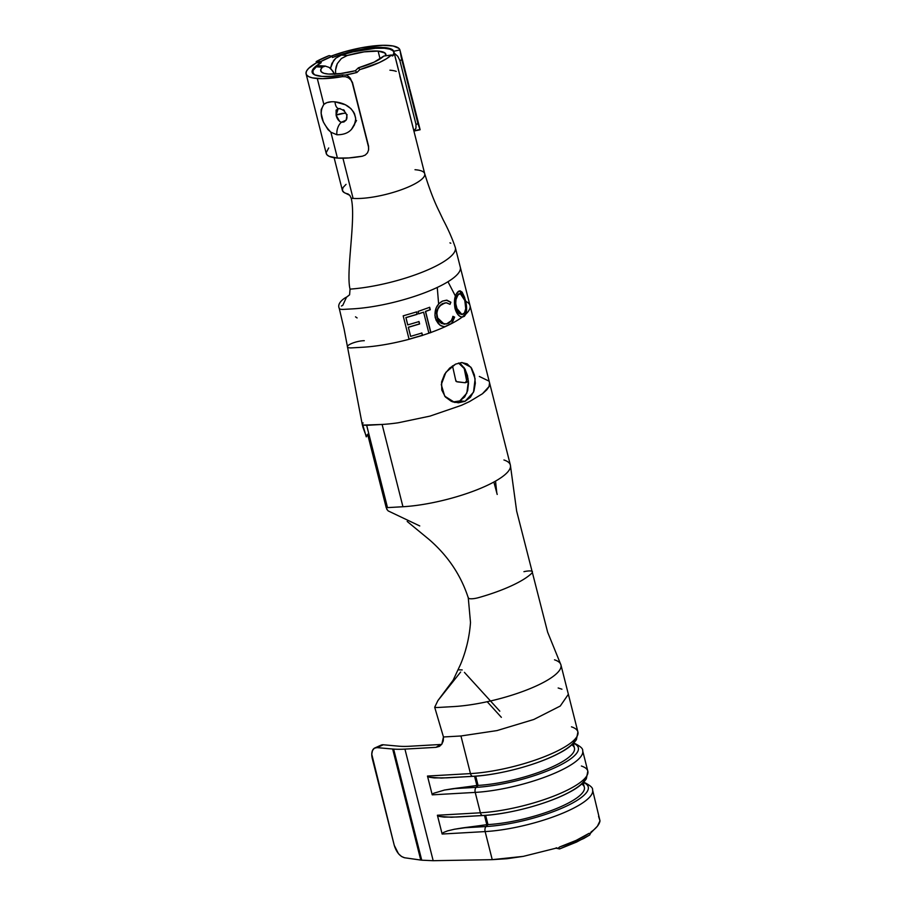 <?xml version="1.0" encoding="UTF-8"?>
<svg xmlns="http://www.w3.org/2000/svg" width="906" height="906" viewBox="0 0 906 906"><rect width="100%" height="100%" fill="white"/><g stroke="black" fill="none" stroke-linecap="round" stroke-linejoin="round"><path stroke-width="1.36" d="M458.538 363.023L465.276 369.569L468.425 381.166L466.805 393.193L459.772 400.928L465.05 401.313L473.51 392.219L475.129 378.821L470.86 367.168L462.083 362.559L455.627 364.099L461.675 362.559L467.134 363.85L471.539 368.142L474.427 375.039L475.333 383.204L473.974 390.996L470.429 397.247L465.05 401.313L458.402 402.808L451.426 401.403L445.378 396.987L441.777 390.033L441.607 381.913L444.608 374.246L449.659 368.108L455.627 364.099L445.877 372.321L441.279 384.586L444.71 396.16L454.733 402.457L465.05 401.313L459.772 400.928L464.71 396.907L467.666 390.656L468.515 383.147L467.485 375.514L464.914 368.901L461.007 364.337L458.549 363.023M440.667 744.483L409.489 746.261A50.09 12.514 165.8 0 1 399.795 746.261A50.09 12.514 165.8 0 1 398.957 746.193L383.317 744.777L377.009 747.62A12.525 7.022 65.7 0 0 374.835 747.96A12.525 7.022 65.7 0 0 372.321 758.673L394.257 845.355L371.766 754.234L372.468 750.564L374.303 748.243L377.009 747.62L392.66 749.024A58.448 14.609 -14.2 0 0 393.634 749.103A58.448 14.609 -14.2 0 0 404.937 749.115L436.013 747.337L439.297 746.419L441.811 744.188L443.26 740.904L443.464 736.974L460.95 735.978L470.463 773.599L427.473 776.057L432.23 794.845L475.22 792.399L480.384 812.795L437.394 815.241L442.139 834.03L485.14 831.583L492.241 859.658L433.181 860.7L404.937 749.115L436.013 747.337L440.61 744.483L409.489 746.261A50.09 12.514 165.8 0 1 399.795 746.261A50.09 12.514 165.8 0 1 398.957 746.193L383.317 744.777L377.009 747.62L392.66 749.024L420.758 860.066L404.62 857.767L421.743 860.19L433.181 860.7L404.937 749.115A58.448 14.609 165.8 0 1 393.634 749.103L421.743 860.19L433.181 860.7L492.241 859.658L507.077 858.707L523.272 856.374L555.99 848.186L559.591 848.933L576.567 842.07L589.761 834.958L589.829 833.384L589.036 833.35C581.663 838.197 571.845 842.739 559.591 846.985L558.572 847.857L559.591 848.933L556.227 847.778M468.504 382.989L468.153 381.596L468.504 382.989M392.876 55.821L392.207 55.946L394.065 53.001L392.966 50.725L389.637 49.105L384.269 48.245L375.401 48.29L353.046 51.846L341.415 55.062L335.786 58.199L331.924 63.363L330.452 68.38L333.589 60.566L335.786 58.199L341.415 55.062A41.959 10.487 165.8 0 1 384.269 48.245A41.959 10.487 165.8 0 1 393.985 52.288A41.959 10.487 165.8 0 1 392.876 55.821L391.392 54.994A41.959 10.487 165.8 0 1 359.886 69.581L356.896 72.48L355.379 70.725A33.601 8.403 165.8 0 1 328.516 74.066A33.601 8.403 165.8 0 1 320.735 70.827A33.601 8.403 165.8 0 1 322.332 67.18L325.209 66.07L329.172 67.418L332.989 71.257L334.529 74.088M358.38 67.825L359.886 69.581L356.896 72.48A41.959 10.487 165.8 0 1 345.764 74.972L356.896 72.48L355.379 70.725L358.38 67.825L359.886 69.581L379.32 62.559L386.545 58.709L391.392 54.994L383.748 56.081A33.601 8.403 165.8 0 1 358.38 67.825L374.053 62.174L383.748 56.081L391.392 54.994L392.207 55.946M378.108 51.098A33.601 8.403 165.8 0 1 385.888 54.337A33.601 8.403 165.8 0 1 385.786 55.787L384.982 53.001L378.108 51.098L380.09 58.924L378.108 51.098A33.601 8.403 165.8 0 0 347.292 55.504L364.155 51.868L378.108 51.098M341.403 58.494L347.292 55.504L341.415 55.062L347.292 55.504L341.403 58.494L337.304 63.624L341.403 58.494M336.137 66.75L337.304 63.624L335.56 70.068L336.137 66.75M335.628 74.032L335.56 70.068L335.639 74.099M316.285 66.818L319.659 65.73L316.285 66.818L313 70.532L313.091 73.816A41.959 10.487 165.8 0 1 312.638 72.876A41.959 10.487 165.8 0 1 316.285 66.818L322.332 67.18L316.285 66.818M334.11 157.701L342.389 190.43A41.959 10.487 -14.2 0 0 347.972 193.918L349.807 195.334L351.2 198.21A41.959 10.487 -14.2 0 0 353.091 198.391L342.932 158.222L353.091 198.391A41.959 10.487 -14.2 0 0 353.759 198.437A41.959 10.487 -14.2 0 0 410.69 185.934A41.959 10.487 -14.2 0 0 424.721 173.759L400.679 78.811M558.47 848.231L559.591 846.985L576.148 840.394L589.036 833.35L589.965 833.803L597.45 826.147L599.999 820.836L598.572 816.34M559.591 848.933L583.713 838.503L589.761 834.958L591.063 831.957C596.431 828.118 599.421 824.415 599.999 820.836L592.569 789.919A70.962 17.735 165.8 0 1 557.994 815.094A70.962 17.735 165.8 0 1 485.14 831.583L492.241 859.658L523.272 856.374L555.99 848.186L558.64 848.299M355.379 70.725L340.611 73.545L328.516 74.066L323.929 73.295L321.279 71.812L320.735 69.728L322.332 67.18L325.458 66.07L319.659 65.73M455.854 380.894A10.442 2.605 -14.2 0 0 457.915 381.936L465.072 382.74L456.624 381.641L455.922 380.452M346.035 184.371L343.034 187.553L342.355 190.305L344.042 192.468L349.807 195.334L351.2 198.21C356.273 218.255 345.696 271.936 350.044 289.127C345.696 271.936 356.273 218.255 351.2 198.21A41.959 10.487 165.8 0 0 353.091 198.391A41.959 10.487 165.8 0 0 353.759 198.437A41.959 10.487 165.8 0 0 410.69 185.934A41.959 10.487 165.8 0 0 424.755 173.884A41.959 10.487 165.8 0 0 415.435 169.75L415.005 169.716M325.209 66.07L329.172 67.418L331.188 69.06L334.642 74.337M396.228 71.381A41.959 10.487 -14.2 0 0 389.908 70.192M406.466 101.653L399.761 75.957M465.673 301.302A70.962 17.735 -14.2 0 1 470.01 305.582A70.962 17.735 -14.2 0 1 465.911 314.031L464.382 316.307L462.185 317.123C459.025 316.738 456.635 313.861 455.005 308.482C453.691 300.679 454.71 295.062 458.062 291.653L459.829 290.86L464.948 299.863C466.386 305.379 466.579 310.124 465.525 314.076L464.382 316.307L461.822 317.157L464.008 316.353L465.525 314.076L462.185 317.123A70.962 17.735 165.8 0 1 451.879 323.419A70.962 17.735 -14.2 0 0 462.185 317.123L465.525 314.076L465.865 312.627L465.344 299.795C466.794 305.356 466.986 310.101 465.911 314.031L464.382 316.307L462.185 317.123L460.089 316.387L458.006 314.722L455.005 308.482L454.767 298.414L456.137 294.269L459.115 291.086L460.146 290.849L462.139 292.151L464.653 297.451L466.59 307.542L465.911 314.031A70.962 17.735 165.8 0 0 470.021 305.616L460.305 267.191A70.962 17.735 165.8 0 1 425.707 292.366A70.962 17.735 165.8 0 1 352.864 308.855A70.962 17.735 -14.2 0 0 425.695 292.378A70.962 17.735 -14.2 0 0 460.305 267.202L455.333 247.587A70.962 17.735 165.8 0 1 431.392 268.278A70.962 17.735 165.8 0 1 361.437 287.949A70.962 17.735 165.8 0 1 352.796 288.901A70.962 17.735 165.8 0 1 350.044 289.127A70.962 17.735 -14.2 0 0 352.796 288.901A70.962 17.735 -14.2 0 0 361.437 287.949A70.962 17.735 -14.2 0 0 431.392 268.278A70.962 17.735 -14.2 0 0 455.31 247.497M465.072 382.74L466.658 380.905L464.008 367.462L466.533 379.603L468.164 378.901L466.533 379.603L466.42 381.947L465.072 382.74L466.42 381.947M364.291 340.701A10.442 2.605 -14.2 0 0 353.419 342.808A10.442 2.605 -14.2 0 0 347.383 346.681A10.442 2.605 -14.2 0 0 351.834 347.87L362.581 347.258A70.962 17.735 -14.2 0 0 409.082 339.286L403.181 315.843L416.579 311.924L417.19 314.337L405.956 317.666L407.768 324.903L419.014 321.573L419.614 323.974L408.38 327.315L410.656 336.364L421.89 333.023L422.479 335.345A70.962 17.735 -14.2 0 0 428.889 333.182L423.6 312.174L418.663 313.85L418.062 311.438L429.682 307.304L430.282 309.716L425.594 311.471L430.882 332.479A70.962 17.735 -14.2 0 0 444.948 326.783L441.143 325.9L438.391 323.714L436.024 320.078L434.925 315.311L436.25 307.746L438.98 303.657L442.513 301.086L446.975 300.203L450.882 302.253L450.044 304.337L446.681 302.797L444.903 302.932L440.157 305.684L437.915 309.003L436.805 313.08L437.858 319.195L441.596 323.374L446.567 323.929L451.29 320.667L453.091 316.398L454.631 317.123L451.879 323.419A70.962 17.735 165.8 0 1 444.948 326.783A70.962 17.735 165.8 0 1 430.882 332.479L428.9 333.182A70.962 17.735 165.8 0 1 422.479 335.345L409.082 339.286A70.962 17.735 165.8 0 1 362.581 347.258L351.834 347.87A10.442 2.605 165.8 0 1 347.383 346.738M363.068 422.875L362.241 424.291L363.295 425.107L382.117 424.45A70.962 17.735 -14.2 0 0 398.232 422.774L429.988 416.114L461.437 405.322L469.478 401.607L482.456 393.759L489.047 386.545L489.546 382.785L510.372 465.084A70.962 17.735 -14.2 0 1 486.409 485.763A70.962 17.735 -14.2 0 0 510.486 465.695A70.962 17.735 -14.2 0 0 503.929 459.976M452.909 401.97L459.772 400.928L453.181 402.049M447.972 281.721L455.186 295.65M339.229 308.21A10.442 2.605 -14.2 0 0 343.691 309.376L352.864 308.855L343.691 309.376A10.442 2.605 165.8 0 1 339.331 308.561M341.415 306.024A10.442 2.605 165.8 0 1 342.774 305.333L346.522 297.168L349.591 294.812L346.805 297.009M357.1 317.938L355.503 316.828M449.942 242.865A70.962 17.735 165.8 0 1 450.803 243.216M350.044 289.127L349.591 294.812M466.262 382.219L468.425 381.279M488.594 380.928L479.331 376.454M489.682 383.578L489.047 386.545L486.828 389.784L482.456 393.759L469.478 401.607L461.437 405.322L429.988 416.114L398.232 422.774A70.962 17.735 165.8 0 1 382.117 424.45L402.944 506.737A70.962 17.735 -14.2 0 0 486.409 485.763A70.962 17.735 -14.2 0 1 402.944 506.737L387.496 507.62L366.67 425.333L382.117 424.45L402.944 506.737L387.496 507.62L366.67 425.333L363.295 425.107M367.859 435.163L386.205 507.654A10.442 2.605 -14.2 0 0 387.496 507.62A10.442 2.605 -14.2 0 1 386.205 507.654L367.859 435.163A10.442 2.605 -14.2 0 1 365.775 434.903A10.442 2.605 -14.2 0 0 367.859 435.163M362.627 424.37L366.239 436.771M561.935 689.206L558.164 687.982M581.38 766.023A70.962 17.735 165.8 0 1 587.949 772.433A70.962 17.735 165.8 0 1 551.029 797.144A70.962 17.735 165.8 0 1 480.384 812.795A70.962 17.735 -14.2 0 0 553.238 796.306A70.962 17.735 -14.2 0 0 587.813 771.131L582.66 750.734A70.962 17.735 165.8 0 1 548.085 775.91A70.962 17.735 165.8 0 1 475.22 792.399L480.384 812.795A4.179 2.469 86.7 0 0 482.875 815.536A4.179 2.469 86.7 0 0 483.238 815.468A67.52 16.874 -14.2 0 0 549.546 800.927A67.52 16.874 -14.2 0 0 585.525 777.631M374.835 747.96L381.143 745.117A12.525 7.022 -114.3 0 1 383.317 744.777L380.611 745.4M404.62 857.767L401.517 856.498L398.47 853.712L394.257 845.355C396.454 852.297 399.908 856.442 404.62 857.767M420.758 860.066L421.743 860.19L393.634 749.103A58.448 14.609 165.8 0 1 392.66 749.024L420.758 860.066M441.698 744.347L436.013 747.337L439.659 746.216L441.811 744.188L443.464 736.974L434.687 707.246A10.442 2.605 -14.2 0 0 438.062 707.473L453.51 706.589A70.962 17.735 -14.2 0 0 536.986 685.615A70.962 17.735 165.8 0 1 453.51 706.589L438.062 707.473A10.442 2.605 165.8 0 1 434.687 707.246L443.464 736.974L460.95 735.978L496.986 730.587L533.804 719.477L560.259 706.034L568.345 694.324L560.248 706.046L533.793 719.489L496.986 730.587L460.95 735.978L470.463 773.599A70.962 17.735 -14.2 0 0 543.328 757.122A70.962 17.735 -14.2 0 0 577.903 731.946L576.42 739.647C572.954 744.698 566.907 749.375 558.277 753.667C536.862 764.981 498.81 775.06 472.977 776.34A4.179 2.469 -93.3 0 1 470.463 773.599A4.179 2.469 86.7 0 0 472.955 776.351A4.179 2.469 86.7 0 0 473.317 776.283A67.52 16.874 -14.2 0 0 539.625 761.742A67.52 16.874 -14.2 0 0 575.604 738.447M560.882 664.721A70.962 17.735 165.8 0 1 560.939 664.925L547.632 632.162L516.647 511.063L510.372 465.072M536.986 685.615A70.962 17.735 -14.2 0 0 561.052 665.536A70.962 17.735 -14.2 0 0 554.506 659.817M532.139 572.864A70.962 17.735 165.8 0 1 511.697 585.684A70.962 17.735 165.8 0 1 478.708 597.598A9.185 2.299 165.8 0 1 468.3 597.496A9.185 2.299 165.8 0 0 478.708 597.598A70.962 17.735 165.8 0 0 511.697 585.684A70.962 17.735 165.8 0 0 532.139 572.864M460.656 672.014L437.904 700.598L434.687 707.246L437.904 700.598L453.113 680.236L460.622 664.2C466.137 650.961 469.421 637.054 470.497 622.49L468.277 597.881C460.995 575.321 447.994 555.91 429.274 539.636L407.179 521.448M523.94 571.675A9.185 2.299 165.8 0 1 532.445 571.573M388.108 510.882L419.75 525.944L388.108 510.882L386.568 508.708L387.111 509.761M493.872 482.026L497.201 494.45M496.794 492.943L495.525 481.109M581.754 784.052A63.658 15.912 165.8 0 1 559.41 807.314A63.658 15.912 165.8 0 1 487.972 824.585L485.639 815.355L487.972 824.585L486.805 824.653L484.472 815.434L486.805 824.653L454.37 829.25L447.632 830.859L443.385 832.523L442.139 834.03L437.394 815.241L439.308 816.419L444.144 817.11L456.737 817.019M592.705 791.221A70.962 17.735 -14.2 0 1 555.786 815.932A70.962 17.735 -14.2 0 1 485.14 831.583A4.179 2.469 -93.3 0 1 486.035 826.544A4.179 2.469 86.7 0 0 485.14 831.583L442.139 834.03L443.385 832.523L447.632 830.859L454.37 829.25L462.796 827.869L486.035 826.544L462.796 827.869L487.972 824.585L486.035 826.544L487.972 824.585A63.658 15.912 -14.2 0 0 553.34 809.794A63.658 15.912 -14.2 0 0 584.347 787.212L583.204 782.693M583.136 782.41A67.52 16.874 165.8 0 1 564.506 807.02A67.52 16.874 165.8 0 1 486.035 826.544A67.52 16.874 -14.2 0 0 564.245 807.144A67.52 16.874 -14.2 0 0 583.396 782.512M483.238 815.468A4.179 2.469 -93.3 0 1 482.898 815.536A4.179 2.469 -93.3 0 1 480.384 812.795L437.394 815.241L439.308 816.419L451.335 817.246L482.547 815.513M583.792 782.184L585.197 783.09M583.736 782.161A4.179 3.76 -72 0 1 583.758 782.172L583.736 782.161C590.168 785.298 593.102 787.892 592.569 789.919M571.833 744.868A63.658 15.912 165.8 0 1 549.5 768.129A63.658 15.912 165.8 0 1 478.062 785.4L475.718 776.159L478.062 785.4L476.884 785.468L474.551 776.249L476.884 785.468L444.45 790.055L433.464 793.339L432.23 794.845L427.473 776.057L429.387 777.235L434.234 777.926L446.828 777.835M582.785 752.037A70.962 17.735 -14.2 0 1 545.876 776.748A70.962 17.735 -14.2 0 1 475.22 792.399A4.179 2.469 -93.3 0 1 476.126 787.359A4.179 2.469 86.7 0 0 475.22 792.399L432.23 794.845L433.464 793.339L444.45 790.055L452.875 788.684L476.126 787.359L452.875 788.684L478.062 785.4L476.126 787.359L478.062 785.4A63.658 15.912 -14.2 0 0 543.419 770.61A63.658 15.912 -14.2 0 0 574.438 748.028L573.294 743.509M573.215 743.226A67.52 16.874 165.8 0 1 554.597 767.835A67.52 16.874 165.8 0 1 476.126 787.359A67.52 16.874 -14.2 0 0 554.336 767.948A67.52 16.874 -14.2 0 0 573.475 743.328M571.46 726.838A70.962 17.735 165.8 0 1 578.039 733.248A70.962 17.735 165.8 0 1 541.12 757.96A70.962 17.735 165.8 0 1 470.463 773.599L427.473 776.057L429.387 777.235L441.415 778.061L472.626 776.329M473.317 776.283A4.179 2.469 -93.3 0 1 472.977 776.34L446.477 777.858M573.872 742.988L575.276 743.905M573.815 742.977A4.179 3.76 -72 0 1 573.838 742.977L573.815 742.977C580.248 746.114 583.181 748.707 582.66 750.734M367.859 434.133L366.273 436.862L367.859 434.133M365.039 432.977L363.012 427.406M459.625 290.905L464.948 299.863L461.754 292.219L458.742 291.132M462.445 314.348L459.274 313.759L457.315 311.268L455.559 305.639L455.661 299.501L456.828 296.262L458.334 294.076L460.055 293.555M461.811 314.518L464.461 312.944L465.741 308.652L464.801 300.475L462.105 294.337L460.441 293.499L457.938 295.05L456.012 299.467L455.695 303.533L457.655 311.245L459.625 313.725L461.811 314.518L455.877 307.723C454.835 301.324 455.661 296.772 458.334 294.076L458.708 294.031C456.001 296.772 455.174 301.336 456.216 307.712L461.958 314.507L463.736 313.929C466.001 311.324 466.364 306.84 464.801 300.475L460.214 293.521L458.334 294.076L460.01 293.555M444.121 324.178L436.919 317.247L444.234 324.189L448.153 323.397C450.667 322.072 452.309 319.739 453.091 316.398L454.631 317.123L451.879 323.419A70.962 17.735 165.8 0 1 444.948 326.783L443.804 326.692M444.653 324.178L441.358 323.34L438.561 320.917L436.919 317.247C436.024 310.803 437.972 306.239 442.74 303.533L443.023 303.555C438.198 306.273 436.228 310.849 437.145 317.281L436.579 313.057L437.677 308.969L441.29 304.507L446.046 302.763M443.895 326.704L439.954 325.197L435.276 317.87C434.167 309.988 436.579 304.393 442.513 301.086L446.511 300.18L450.882 302.253L450.044 304.337L446.205 302.763L442.74 303.533L446.386 302.797M446.681 300.203L450.565 302.264L446.364 300.18M444.948 326.783L451.879 323.419L454.631 317.123L452.774 316.409L454.314 317.134L451.573 323.419L444.687 326.76L443.396 326.647M430.712 332.423L425.594 311.471L430.905 332.57L428.9 333.182L423.6 312.174L418.663 313.85L418.062 311.438L429.682 307.304L430.282 309.716L425.594 311.471L430.282 309.716L429.478 307.259L430.09 309.671L425.412 311.415L430.712 332.423L428.731 333.125L430.712 332.423M418.527 313.782L423.6 312.174L418.527 313.782M422.355 335.277L421.766 332.955L422.479 335.345L409.082 339.286L403.181 315.843L416.579 311.924L417.19 314.337L405.956 317.666L407.768 324.903L419.014 321.573L419.614 323.974L408.38 327.315L410.656 336.364L421.89 333.023L422.502 335.435L409.036 339.184L422.355 335.277M410.599 336.273L408.323 327.225L419.614 323.974L418.889 321.494L419.489 323.906L408.323 327.225L410.599 336.273M407.711 324.812L405.888 317.576L417.19 314.337L416.454 311.845L417.066 314.257L405.888 317.576L407.711 324.812M411.958 97.463L420.101 129.626M347.077 114.586L346.149 120.113L341.403 122.253A10.442 6.365 102.5 0 0 336.873 134.756C347.995 134.869 354.257 129.592 355.684 118.901C354.031 109.082 347.134 103.397 334.994 101.834A10.442 5.074 97.7 0 0 338.719 108.641A10.442 5.074 97.7 0 0 340.044 108.493A10.442 5.074 -82.3 0 1 338.719 108.641A10.442 5.074 -82.3 0 1 334.994 101.834L345.356 104.768L350.849 108.561L353.906 112.457M351.369 129.558L356.522 120.498M336.873 134.756L330.894 132.219L327.938 129.547L323.317 121.936L321.109 113.25L321.2 109.558L323.85 104.383L317.304 78.528A48.426 12.106 165.8 0 1 306.092 73.862L326.217 153.408A48.426 12.106 -14.2 0 0 337.428 158.074L330.894 132.219L336.873 134.756A10.442 6.365 -77.5 0 1 341.403 122.253C338.697 121.189 336.93 118.799 336.103 115.107A7.52 1.88 165.8 0 1 344.189 113.261L336.103 115.107L336.115 110.045L338.765 108.652C345.231 109.377 348.617 116.172 346.149 120.113L343.918 121.993L341.403 122.253L339.659 121.415L336.126 115.232M344.189 113.261A7.52 1.88 165.8 0 1 345.956 113.318L344.189 113.261M306.092 73.862A48.426 12.106 165.8 0 1 316.477 62.786L308.584 68.403L306.59 70.974L306.002 73.273L306.817 75.221L309.025 76.784L312.559 77.893L322.559 78.675L342.264 76.659A48.426 12.106 165.8 0 1 317.304 78.528L323.85 104.383C318.753 112.672 321.098 121.959 330.894 132.219L337.428 158.074A48.426 12.106 -14.2 0 0 362.4 156.206L365.299 155.051L367.496 152.842L368.606 149.92L368.47 146.772L352.309 82.899L350.928 80.022L348.527 77.859L345.48 76.682L342.264 76.659L342.627 74.938L331.29 76.319L321.924 76.387A42.163 10.532 165.8 0 1 312.162 72.321A42.163 10.532 165.8 0 1 321.2 62.684L320.905 61.506A42.163 10.532 165.8 0 1 332.162 56.285L332.468 57.463A42.163 10.532 165.8 0 1 384.144 47.576L384.314 48.245L384.144 47.576A42.163 10.532 165.8 0 1 393.77 51.246L399.931 49.955L408.119 82.287M368.629 149.83L368.583 146.206L368.527 150.169L368.583 146.206L352.423 82.333L368.47 146.772L352.423 82.333L348.629 76.523L346.647 75.175L342.627 74.938A42.163 10.532 165.8 0 1 321.924 76.387L314.71 74.87L312.083 71.812L314.337 67.576L321.2 62.684L316.477 62.786L316.171 61.608L320.905 61.506L332.162 56.285L332.468 57.463L345.741 53.035L366.76 48.516L384.144 47.576L392.672 49.887L393.77 51.246L413.883 130.838L394.223 53.148L397.768 56.274L399.818 60.385L401.834 59.966L420.044 129.705L417.994 123.839L415.979 124.258L399.818 60.385L415.979 124.258L415.967 128.199L413.883 130.838L415.967 128.199L415.979 124.258L417.994 123.839L401.132 56.772L401.834 59.966L399.818 60.385L397.768 56.274L394.223 53.148L393.906 51.665M316.171 61.608A48.426 12.106 165.8 0 1 329.116 55.617L316.171 61.608L320.905 61.506L321.2 62.684L316.477 62.786L316.171 61.608M331.256 56.081A48.426 12.106 165.8 0 1 388.765 45.436A48.426 12.106 165.8 0 1 399.931 49.955L401.132 56.772L399.931 49.955L398.787 48.278L393.125 45.991L382.944 45.3L360.905 47.837L344.665 51.699L331.256 56.081M355.696 119.218L354.495 124.835L351.392 129.535M354.45 113.533L355.65 118.154M332.808 101.732L334.994 101.834C330.022 101.438 326.307 102.287 323.85 104.383L326.919 102.616L331.653 101.755M419.942 129.524L413.985 130.781M409.523 88.029L408.3 83.024M412.128 98.142L409.818 89.218M328.708 147.961L326.126 152.82L326.941 154.767L329.15 156.33L337.428 158.074L348.708 157.95L362.4 156.206L365.299 155.051L367.496 152.842L368.606 149.92M343.397 109.728L344.416 110.464M336.103 115.107L338.266 108.527M332.162 56.285L329.116 55.617L332.162 56.285M399.931 49.955L393.77 51.246M342.627 74.938L342.264 76.659L345.48 76.682L348.527 77.859L350.928 80.022L352.309 82.899L350.328 78.244L348.629 76.523L346.647 75.175L342.627 74.938M312.661 72.944L312.808 73.522M393.985 52.288L401.064 80.26M424.721 173.771C429.353 188.799 434.155 201.313 439.15 211.313L443.204 219.852C448.379 229.637 452.434 238.89 455.344 247.598M455.865 380.928L452.502 365.865M470.021 305.594L489.546 382.785M346.522 297.168C345.798 297.259 336.443 302.751 339.252 308.38L344.076 328.935L362.219 424.291M438.606 303.759L437.258 287.451M465.741 382.649L468.436 381.471M362.966 427.236L362.23 424.325M560.939 664.925L577.903 731.946M587.813 771.131L586.341 778.832C582.875 783.883 576.816 788.56 568.187 792.852C546.782 804.166 508.73 814.245 482.898 815.536L456.386 817.042M501.358 717.337L487.202 701.72M458.266 669.806L462.185 669.93M464.416 672.377L499.806 711.176M465.65 649.693L466.556 646.408M420.112 129.762L413.997 131.053"/></g></svg>
